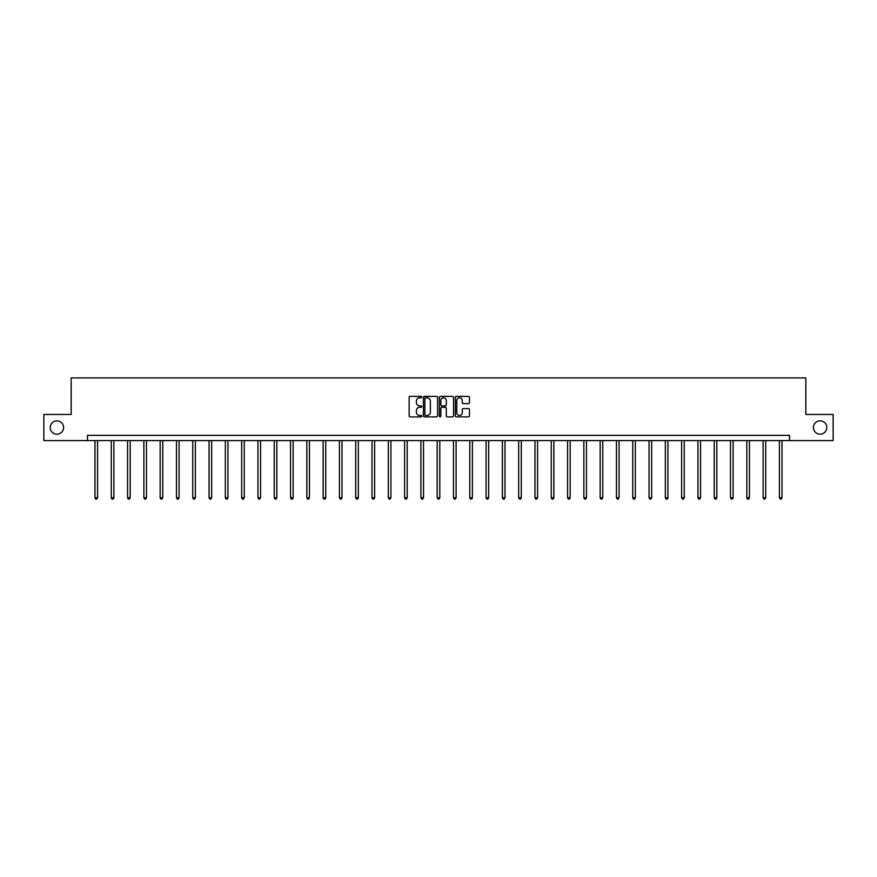 <?xml version="1.0" encoding="UTF-8"?>
<svg xmlns="http://www.w3.org/2000/svg" width="877" height="877" viewBox="0 0 877 877"><rect width="100%" height="100%" fill="white"/><g stroke="black" fill="none" stroke-linecap="round" stroke-linejoin="round"><path stroke-width="1.32" d="M813.407 427.527A6.687 6.687 0 0 0 820.094 434.203A6.687 6.687 0 0 0 826.781 427.527A6.687 6.687 0 0 0 820.094 420.839A6.687 6.687 0 0 0 813.407 427.527M50.219 427.527A6.687 6.687 0 0 0 56.906 434.203A6.687 6.687 0 0 0 63.593 427.527A6.687 6.687 0 0 0 56.906 420.839A6.687 6.687 0 0 0 50.219 427.527M421.782 397.095A0.713 0.713 0 0 0 421.07 396.371L410.173 396.371A1.03 1.03 0 0 0 409.153 397.402L409.153 415.862A1.03 1.03 0 0 0 410.173 416.882L421.07 416.882A0.713 0.713 0 0 0 421.782 416.169A0.713 0.713 0 0 0 421.07 415.446L419.655 415.446A3.278 3.278 0 0 1 416.378 412.168L416.378 410.633A3.278 3.278 0 0 1 419.655 407.345L421.07 407.345A0.713 0.713 0 0 0 421.782 406.632A0.713 0.713 0 0 0 421.07 405.908L419.655 405.908A3.278 3.278 0 0 1 416.378 402.631L416.378 401.096A3.278 3.278 0 0 1 419.655 397.807L421.07 397.807A0.713 0.713 0 0 0 421.782 397.095M468.461 403.606A1.03 1.03 0 0 0 469.491 402.576L469.491 397.402A1.03 1.03 0 0 0 468.461 396.371L456.369 396.371A1.03 1.03 0 0 0 455.338 397.402L455.338 415.862A1.03 1.03 0 0 0 456.369 416.882L468.461 416.882A1.03 1.03 0 0 0 469.491 415.862L469.491 409.603A1.03 1.03 0 0 0 468.461 408.572L463.286 408.572A1.03 1.03 0 0 0 462.267 409.603L462.267 412.705A2.741 2.741 0 0 1 459.515 415.446A2.741 2.741 0 0 1 456.774 412.705L456.774 400.559A2.741 2.741 0 0 1 459.515 397.807A2.741 2.741 0 0 1 462.267 400.559L462.267 402.576A1.03 1.03 0 0 0 463.286 403.606L468.461 403.606M87.459 440.583L43.85 440.583L43.85 414.459L71.169 414.459L71.169 377.899L805.831 377.899L805.831 414.459L833.15 414.459L833.15 440.583L789.541 440.583L789.541 435.354L87.459 435.354L87.459 440.583L789.541 440.583M437.601 397.402A1.03 1.03 0 0 0 436.582 396.371L424.479 396.371A1.03 1.03 0 0 0 423.448 397.402L423.448 415.862A1.03 1.03 0 0 0 424.479 416.882L436.582 416.882A1.03 1.03 0 0 0 437.601 415.862L437.601 397.402M440.418 396.371L452.521 396.371A1.03 1.03 0 0 1 453.552 397.402L453.552 415.862A1.03 1.03 0 0 1 452.521 416.882L447.347 416.882A1.03 1.03 0 0 1 446.316 415.862L446.316 408.375A1.03 1.03 0 0 0 445.297 407.345L441.855 407.345A1.03 1.03 0 0 0 440.835 408.375L440.835 416.169A0.713 0.713 0 0 1 440.111 416.882A0.713 0.713 0 0 1 439.399 416.169L439.399 397.402A1.03 1.03 0 0 1 440.418 396.371M425.608 397.807A0.713 0.713 0 0 0 424.885 398.531L424.885 414.733A0.713 0.713 0 0 0 425.608 415.446L427.088 415.446A3.278 3.278 0 0 0 430.377 412.168L430.377 401.096A3.278 3.278 0 0 0 427.088 397.807L425.608 397.807M446.316 400.603A2.741 2.741 0 0 0 443.576 397.862A2.741 2.741 0 0 0 440.835 400.603L440.835 404.889A1.03 1.03 0 0 0 441.855 405.908L445.297 405.908A1.03 1.03 0 0 0 446.316 404.889L446.316 400.603M94.979 440.583L94.979 497.741L97.599 497.741L97.599 440.583M97.599 497.741L96.81 499.101L95.768 499.101L94.979 497.741M111.28 440.583L111.28 497.741L113.889 497.741L113.889 440.583M113.889 497.741L113.111 499.101L112.059 499.101L111.28 497.741M127.571 440.583L127.571 497.741L130.191 497.741L130.191 440.583M130.191 497.741L129.401 499.101L128.36 499.101L127.571 497.741M143.872 440.583L143.872 497.741L146.481 497.741L146.481 440.583M146.481 497.741L145.703 499.101L144.65 499.101L143.872 497.741M160.162 440.583L160.162 497.741L162.782 497.741L162.782 440.583M162.782 497.741L161.993 499.101L160.951 499.101L160.162 497.741M176.463 440.583L176.463 497.741L179.072 497.741L179.072 440.583M179.072 497.741L178.294 499.101L177.242 499.101L176.463 497.741M192.754 440.583L192.754 497.741L195.374 497.741L195.374 440.583M195.374 497.741L194.584 499.101L193.543 499.101L192.754 497.741M209.055 440.583L209.055 497.741L211.664 497.741L211.664 440.583M211.664 497.741L210.886 499.101L209.833 499.101L209.055 497.741M225.345 440.583L225.345 497.741L227.965 497.741L227.965 440.583M227.965 497.741L227.176 499.101L226.134 499.101L225.345 497.741M241.646 440.583L241.646 497.741L244.255 497.741L244.255 440.583M244.255 497.741L243.477 499.101L242.425 499.101L241.646 497.741M257.937 440.583L257.937 497.741L260.557 497.741L260.557 440.583M260.557 497.741L259.767 499.101L258.726 499.101L257.937 497.741M274.238 440.583L274.238 497.741L276.847 497.741L276.847 440.583M276.847 497.741L276.069 499.101L275.016 499.101L274.238 497.741M290.528 440.583L290.528 497.741L293.148 497.741L293.148 440.583M293.148 497.741L292.359 499.101L291.317 499.101L290.528 497.741M306.829 440.583L306.829 497.741L309.438 497.741L309.438 440.583M309.438 497.741L308.66 499.101L307.608 499.101L306.829 497.741M323.12 440.583L323.12 497.741L325.74 497.741L325.74 440.583M325.74 497.741L324.95 499.101L323.909 499.101L323.12 497.741M339.421 440.583L339.421 497.741L342.03 497.741L342.03 440.583M342.03 497.741L341.252 499.101L340.199 499.101L339.421 497.741M355.711 440.583L355.711 497.741L358.331 497.741L358.331 440.583M358.331 497.741L357.542 499.101L356.5 499.101L355.711 497.741M372.012 440.583L372.012 497.741L374.622 497.741L374.622 440.583M374.622 497.741L373.843 499.101L372.791 499.101L372.012 497.741M388.303 440.583L388.303 497.741L390.923 497.741L390.923 440.583M390.923 497.741L390.133 499.101L389.092 499.101L388.303 497.741M404.604 440.583L404.604 497.741L407.213 497.741L407.213 440.583M407.213 497.741L406.435 499.101L405.382 499.101L404.604 497.741M420.894 440.583L420.894 497.741L423.514 497.741L423.514 440.583M423.514 497.741L422.725 499.101L421.684 499.101L420.894 497.741M437.195 440.583L437.195 497.741L439.805 497.741L439.805 440.583M439.805 497.741L439.026 499.101L437.974 499.101L437.195 497.741M453.486 440.583L453.486 497.741L456.106 497.741L456.106 440.583M456.106 497.741L455.316 499.101L454.275 499.101L453.486 497.741M469.787 440.583L469.787 497.741L472.396 497.741L472.396 440.583M472.396 497.741L471.618 499.101L470.565 499.101L469.787 497.741M486.077 440.583L486.077 497.741L488.697 497.741L488.697 440.583M488.697 497.741L487.908 499.101L486.867 499.101L486.077 497.741M502.378 440.583L502.378 497.741L504.988 497.741L504.988 440.583M504.988 497.741L504.209 499.101L503.157 499.101L502.378 497.741M518.669 440.583L518.669 497.741L521.289 497.741L521.289 440.583M521.289 497.741L520.5 499.101L519.458 499.101L518.669 497.741M534.97 440.583L534.97 497.741L537.579 497.741L537.579 440.583M537.579 497.741L536.801 499.101L535.748 499.101L534.97 497.741M551.26 440.583L551.26 497.741L553.88 497.741L553.88 440.583M553.88 497.741L553.091 499.101L552.05 499.101L551.26 497.741M567.562 440.583L567.562 497.741L570.171 497.741L570.171 440.583M570.171 497.741L569.392 499.101L568.34 499.101L567.562 497.741M583.852 440.583L583.852 497.741L586.472 497.741L586.472 440.583M586.472 497.741L585.683 499.101L584.641 499.101L583.852 497.741M600.153 440.583L600.153 497.741L602.762 497.741L602.762 440.583M602.762 497.741L601.984 499.101L600.931 499.101L600.153 497.741M616.443 440.583L616.443 497.741L619.063 497.741L619.063 440.583M619.063 497.741L618.274 499.101L617.233 499.101L616.443 497.741M632.745 440.583L632.745 497.741L635.354 497.741L635.354 440.583M635.354 497.741L634.575 499.101L633.523 499.101L632.745 497.741M649.035 440.583L649.035 497.741L651.655 497.741L651.655 440.583M651.655 497.741L650.866 499.101L649.824 499.101L649.035 497.741M665.336 440.583L665.336 497.741L667.945 497.741L667.945 440.583M667.945 497.741L667.167 499.101L666.114 499.101L665.336 497.741M681.626 440.583L681.626 497.741L684.246 497.741L684.246 440.583M684.246 497.741L683.457 499.101L682.416 499.101L681.626 497.741M697.928 440.583L697.928 497.741L700.537 497.741L700.537 440.583M700.537 497.741L699.758 499.101L698.706 499.101L697.928 497.741M714.218 440.583L714.218 497.741L716.838 497.741L716.838 440.583M716.838 497.741L716.049 499.101L715.007 499.101L714.218 497.741M730.519 440.583L730.519 497.741L733.128 497.741L733.128 440.583M733.128 497.741L732.35 499.101L731.297 499.101L730.519 497.741M746.809 440.583L746.809 497.741L749.429 497.741L749.429 440.583M749.429 497.741L748.64 499.101L747.599 499.101L746.809 497.741M763.111 440.583L763.111 497.741L765.72 497.741L765.72 440.583M765.72 497.741L764.941 499.101L763.889 499.101L763.111 497.741M779.401 440.583L779.401 497.741L782.021 497.741L782.021 440.583M782.021 497.741L781.232 499.101L780.19 499.101L779.401 497.741"/></g></svg>
